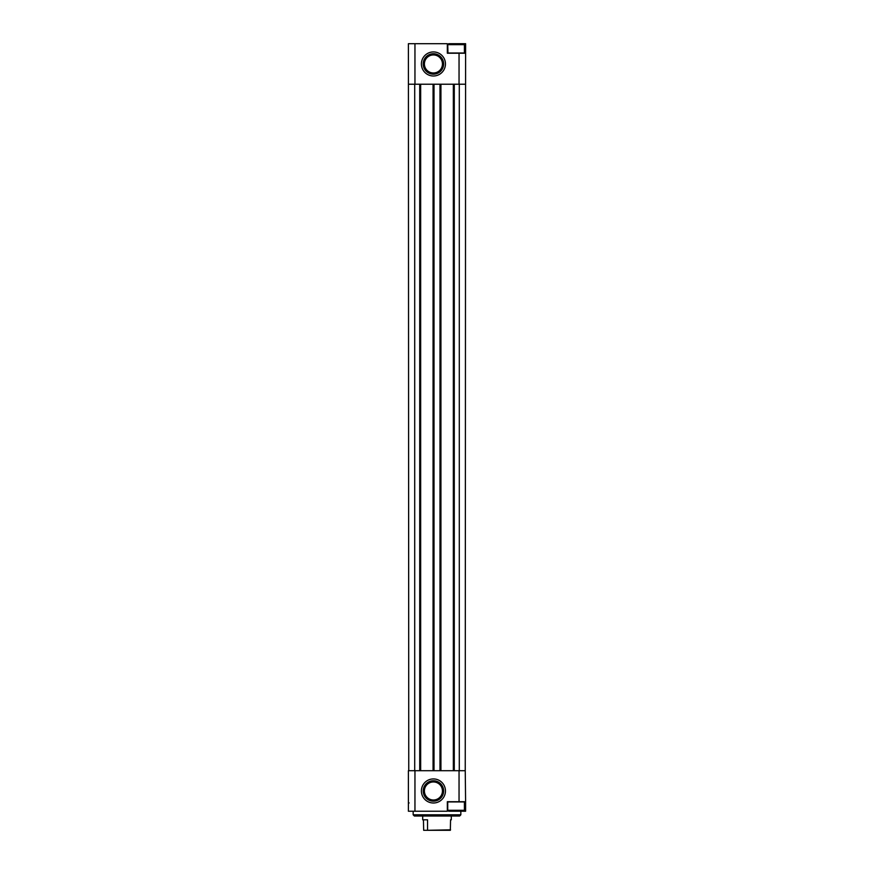 <?xml version="1.0" encoding="UTF-8"?>
<svg xmlns="http://www.w3.org/2000/svg" width="874" height="874" viewBox="0 0 874 874"><rect width="100%" height="100%" fill="white"/><g stroke="black" fill="none" stroke-linecap="round" stroke-linejoin="round"><path stroke-width="1.31" d="M447.969 53.238L447.728 44.65L448.679 43.7L465.602 43.7L465.241 770.704L408.398 770.704L408.398 811.236L414.953 811.236L414.953 770.704M465.602 53.238L447.335 53.238L447.335 43.7L408.398 43.7L408.759 770.704M433.428 75.994A12.039 12.039 0 0 0 443.85 57.946A12.039 12.039 0 0 0 423.005 57.946A12.039 12.039 0 0 0 433.428 75.994M414.953 43.7L414.953 84.221M459.047 53.238L459.047 84.221M459.047 770.704L459.047 801.698L465.602 801.698L465.602 811.236L463.46 811.236L464.411 810.274L464.411 801.939L447.728 801.939L447.728 810.274L464.411 810.274M465.241 770.704L465.602 801.698M459.047 801.698L447.335 801.698L447.335 811.236L414.953 811.236M433.428 778.931A12.039 12.039 0 0 1 443.85 796.99A12.039 12.039 0 0 1 423.005 796.99A12.039 12.039 0 0 1 433.428 778.931M465.241 84.221L414.713 84.221L414.713 770.704M414.713 84.221L408.759 84.221M459.287 84.221L459.287 770.704M453.333 84.221L453.333 770.704M440.933 84.221L440.933 770.704M433.067 84.221L433.067 770.704M420.667 84.221L420.667 770.704M460.838 814.808L413.162 814.808L414.352 815.999L459.648 815.999L460.838 814.808L460.838 811.236M413.162 814.808L413.162 811.236M433.428 780.766A10.204 10.204 0 0 1 442.266 796.072A10.204 10.204 0 0 1 424.578 796.072A10.204 10.204 0 0 1 433.428 780.766M433.428 74.17A10.204 10.204 0 0 0 442.266 58.853A10.204 10.204 0 0 0 424.578 58.853A10.204 10.204 0 0 0 433.428 74.17M447.728 810.274L448.679 811.236L463.46 811.236M447.728 52.997L464.411 52.997L464.411 44.65L447.728 44.65M423.442 819.812L423.672 830.3L450.329 830.3L450.558 819.812L451.301 819.812L450.558 819.812M427.299 830.3L450.558 829.819M427.539 829.819L427.539 819.812L422.699 819.812L422.699 815.999M454.283 84.221L454.283 770.704M439.983 84.221L439.983 770.704M434.017 84.221L434.017 770.704M419.717 84.221L419.717 770.704M433.428 781.957A9.013 9.013 0 0 1 441.239 795.482A9.013 9.013 0 0 1 425.616 795.482A9.013 9.013 0 0 1 433.428 781.957M433.428 72.979A9.013 9.013 0 0 0 441.239 59.454A9.013 9.013 0 0 0 425.616 59.454A9.013 9.013 0 0 0 433.428 72.979M409.108 802.889L408.398 803.599L409.108 802.889M463.46 43.7L464.411 44.65M451.301 819.812L451.301 815.999"/></g></svg>
